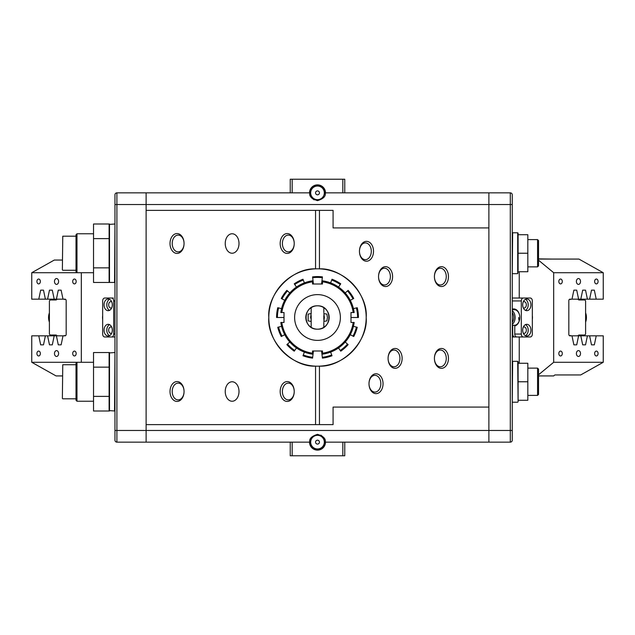 <?xml version="1.0" encoding="UTF-8"?>
<svg xmlns="http://www.w3.org/2000/svg" width="635" height="635" viewBox="0 0 635 635"><rect width="100%" height="100%" fill="white"/><g stroke="black" fill="none" stroke-linecap="round" stroke-linejoin="round"><path stroke-width="0.95" d="M281.813 312.531L284.012 312.531L284.012 322.469L280.829 322.469A37.005 37.005 0 0 0 312.531 354.171L312.531 350.988L322.469 350.988L322.469 354.171A37.005 37.005 0 0 0 354.171 322.469L350.988 322.469L350.988 312.531L354.171 312.531A37.005 37.005 0 0 0 322.469 280.829L322.469 284.012L312.531 284.012L312.531 280.829A37.005 37.005 0 0 0 280.829 312.531L281.813 312.531A36.028 36.028 0 0 1 312.531 281.813M312.666 277.709A40.076 40.076 0 0 1 322.334 277.709L322.429 276.876A40.926 40.926 0 0 0 312.571 276.876L313.436 284.012M282.011 298.871L281.265 298.482A40.926 40.926 0 0 1 286.869 290.362L287.496 290.925A40.076 40.076 0 0 0 282.011 298.871L284.734 300.307M289.806 292.965L287.496 290.925M294.251 283.821A40.926 40.926 0 0 1 302.99 279.233L303.284 280.027A40.076 40.076 0 0 0 294.735 284.512L294.251 283.821M304.379 282.9L303.284 280.027M296.481 287.044L294.735 284.512M321.564 284.012L322.334 277.709M331.716 280.027L332.01 279.233A40.926 40.926 0 0 1 340.749 283.821L340.265 284.512A40.076 40.076 0 0 0 331.716 280.027L330.621 282.9M338.519 287.044L340.265 284.512M348.131 290.362A40.926 40.926 0 0 1 353.735 298.482L352.989 298.871A40.076 40.076 0 0 0 347.504 290.925L348.131 290.362M350.266 300.307L352.989 298.871M345.194 292.965L347.504 290.925M356.418 307.911L357.235 307.705A40.926 40.926 0 0 1 358.426 317.5L357.576 317.5A40.076 40.076 0 0 0 356.418 307.911L353.425 308.642M350.988 317.5L357.576 317.5M356.418 327.088L357.235 327.295A40.926 40.926 0 0 1 353.735 336.518L352.989 336.129A40.076 40.076 0 0 0 356.418 327.088L353.425 326.358M350.266 334.693L352.989 336.129M348.131 344.638A40.926 40.926 0 0 1 340.749 351.179L340.265 350.488A40.076 40.076 0 0 0 347.504 344.075L348.131 344.638M338.519 347.956L340.265 350.488M345.194 342.035L347.504 344.075M332.01 355.767A40.926 40.926 0 0 1 322.429 358.124L322.334 357.291A40.076 40.076 0 0 0 331.716 354.973L332.01 355.767M321.564 350.988L322.334 357.291M330.621 352.1L331.716 354.973M312.666 357.291L312.571 358.124A40.926 40.926 0 0 1 302.99 355.767L303.284 354.973A40.076 40.076 0 0 0 312.666 357.291L313.436 350.988M304.379 352.1L303.284 354.973M294.251 351.179A40.926 40.926 0 0 1 286.869 344.638L287.496 344.075A40.076 40.076 0 0 0 294.735 350.488L294.251 351.179M289.806 342.035L287.496 344.075M296.481 347.956L294.735 350.488M281.265 336.518A40.926 40.926 0 0 1 277.765 327.295L278.582 327.088A40.076 40.076 0 0 0 282.011 336.129L281.265 336.518M281.575 326.358L278.582 327.088M284.734 334.693L282.011 336.129M276.574 317.5A40.926 40.926 0 0 1 277.765 307.705L278.582 307.911A40.076 40.076 0 0 0 277.424 317.5L276.574 317.5M284.012 317.5L277.424 317.5M281.575 308.642L278.582 307.911M325.271 193.405L325.85 192.857L488.879 192.857L344.765 192.857L344.765 179.229L342.821 179.229L342.821 192.857L325.485 192.857A7.985 7.985 0 0 0 317.5 184.872A7.985 7.985 0 0 0 309.515 192.857L309.729 193.405C309.293 196.493 311.88 198.906 317.492 200.652C323.104 198.922 325.699 196.509 325.271 193.405L324.985 195.016M290.235 192.857L292.179 192.857L292.179 179.229L290.235 179.229L290.235 192.857L146.121 192.857L146.121 430.459L510.302 430.459L510.302 192.857L488.879 192.857L488.879 442.143L510.302 442.143L510.302 430.459L512.255 430.459L512.255 194.802A1.945 1.945 0 0 0 510.302 192.857L488.879 192.857L488.879 442.143L344.765 442.143L344.765 455.771L342.821 455.771L342.821 442.143L325.485 442.143A7.985 7.985 0 0 1 317.5 450.128A7.985 7.985 0 0 1 309.515 442.143L292.179 442.143L292.179 455.771L342.821 455.771M280.178 391.509A9.93 7.025 90 0 1 287.203 381.572A9.93 7.025 90 0 1 294.227 391.509A8.374 5.921 -90 0 0 288.306 383.135A8.374 5.921 -90 0 0 282.385 391.509A8.374 5.921 -90 0 0 288.306 399.883A8.374 5.921 -90 0 0 294.227 391.509A9.93 7.025 90 0 1 287.203 401.439A9.93 7.025 90 0 1 280.178 391.509M170.013 391.509A9.93 7.025 90 0 1 177.038 381.572A9.93 7.025 90 0 1 184.055 391.509L184.055 391.509A8.374 5.921 -90 0 0 178.133 383.135A8.374 5.921 -90 0 0 172.212 391.509A8.374 5.921 -90 0 0 178.133 399.883A8.374 5.921 -90 0 0 184.055 391.509L184.055 391.509A9.93 7.025 90 0 1 177.038 401.439A9.93 7.025 90 0 1 170.013 391.509M170.013 243.491A9.93 7.025 90 0 1 177.038 233.561A9.93 7.025 90 0 1 184.055 243.491L184.055 243.491A8.374 5.921 -90 0 0 178.133 235.117A8.374 5.921 -90 0 0 172.212 243.491A8.374 5.921 -90 0 0 178.133 251.865A8.374 5.921 -90 0 0 184.055 243.491L184.055 243.491A9.93 7.025 90 0 1 177.038 253.428A9.93 7.025 90 0 1 170.013 243.491M280.178 243.491A9.93 7.025 90 0 1 287.203 233.561A9.93 7.025 90 0 1 294.227 243.491A8.374 5.921 -90 0 0 288.306 235.117A8.374 5.921 -90 0 0 282.385 243.491A8.374 5.921 -90 0 0 288.306 251.865A8.374 5.921 -90 0 0 294.227 243.491A9.93 7.025 90 0 1 287.203 253.428A9.93 7.025 90 0 1 280.178 243.491M448.461 276.598A9.93 7.025 90 0 0 441.436 266.668A9.93 7.025 90 0 0 434.419 276.598A8.374 5.921 -90 0 1 440.341 268.224A8.374 5.921 -90 0 1 446.262 276.598A8.374 5.921 -90 0 1 440.341 284.98A8.374 5.921 -90 0 1 434.419 276.598A9.93 7.025 90 0 0 441.436 286.536A9.93 7.025 90 0 0 448.461 276.598M434.419 358.402A9.93 7.025 -90 0 1 441.436 348.464A9.93 7.025 -90 0 1 448.461 358.402A9.93 7.025 -90 0 1 441.436 368.332A9.93 7.025 -90 0 1 434.419 358.402A8.374 5.921 90 0 0 440.341 366.776A8.374 5.921 90 0 0 446.262 358.402A8.374 5.921 90 0 0 440.341 350.02A8.374 5.921 90 0 0 434.419 358.402M368.998 383.715A9.93 7.025 -90 0 1 376.023 373.785A9.93 7.025 -90 0 1 383.048 383.715A9.93 7.025 -90 0 1 376.023 393.644A9.93 7.025 -90 0 1 368.998 383.715A8.374 5.921 90 0 0 374.92 392.089A8.374 5.921 90 0 0 380.841 383.715A8.374 5.921 90 0 0 374.92 375.341A8.374 5.921 90 0 0 368.998 383.715M359.458 251.285A9.93 7.025 -90 0 1 366.482 241.356A9.93 7.025 -90 0 1 373.507 251.285A9.93 7.025 -90 0 1 366.482 261.215A9.93 7.025 -90 0 1 359.458 251.285A8.374 5.921 90 0 0 365.379 259.659A8.374 5.921 90 0 0 371.3 251.285A8.374 5.921 90 0 0 365.379 242.911A8.374 5.921 90 0 0 359.458 251.285M378.539 276.598L378.539 276.598A9.93 7.025 -90 0 1 385.564 266.668A9.93 7.025 -90 0 1 392.589 276.598A9.93 7.025 -90 0 1 385.564 286.536A9.93 7.025 -90 0 1 378.539 276.598L378.539 276.598A8.374 5.921 90 0 0 384.461 284.98A8.374 5.921 90 0 0 390.382 276.598A8.374 5.921 90 0 0 384.461 268.224A8.374 5.921 90 0 0 378.539 276.598M388.088 358.402A9.93 7.025 -90 0 1 395.105 348.464A9.93 7.025 -90 0 1 402.13 358.402A9.93 7.025 -90 0 1 395.105 368.332A9.93 7.025 -90 0 1 388.088 358.402A8.374 5.921 90 0 0 394.01 366.776A8.374 5.921 90 0 0 399.931 358.402A8.374 5.921 90 0 0 394.01 350.02A8.374 5.921 90 0 0 388.088 358.402M146.121 210.383L319.445 210.383L319.445 268.851A48.689 48.689 0 0 1 366.189 317.5A48.689 48.689 0 0 1 315.555 366.149C291.997 367.189 266.827 340.995 268.811 317.5C266.827 294.005 291.997 267.811 315.555 268.851A48.689 48.689 0 0 1 319.445 268.851C343.003 267.811 368.173 294.005 366.189 317.5C368.173 340.995 343.003 367.189 319.445 366.149L319.445 424.617L333.081 424.617L333.081 407.083L488.879 407.083L333.081 407.083M146.121 424.617L315.555 424.617L315.555 366.149A48.689 48.689 0 0 1 268.811 317.5A48.689 48.689 0 0 1 315.555 268.851L315.555 210.383M239.006 243.491A9.739 6.882 -90 0 0 232.116 233.759A9.739 6.882 -90 0 0 225.234 243.491A9.739 6.882 -90 0 0 232.116 253.23A9.739 6.882 -90 0 0 239.006 243.491M225.234 391.509A9.739 6.882 90 0 1 232.116 381.77A9.739 6.882 90 0 1 239.006 391.509A9.739 6.882 90 0 1 232.116 401.241A9.739 6.882 90 0 1 225.234 391.509M320.865 435.118L323.818 437.586M324.906 439.722L325.271 441.595C325.707 438.499 323.112 436.086 317.5 434.348C311.896 436.078 309.301 438.491 309.729 441.595L309.15 442.143L146.121 442.143L146.121 430.459L146.121 442.143L292.179 442.143M314.135 199.882L311.436 197.755M310.094 195.278L309.729 193.405M512.255 430.459L512.255 440.198A1.945 1.945 0 0 1 510.302 442.143L325.85 442.143L325.271 441.595M319.445 210.383L333.081 210.383L333.081 227.917L488.879 227.917L333.081 227.917M315.555 424.617L319.445 424.617M512.255 204.541L146.121 204.541L146.121 192.857L309.15 192.857M319.445 192.857A1.945 1.945 0 0 1 317.5 194.802A1.945 1.945 0 0 1 315.555 192.857A1.945 1.945 0 0 1 317.5 190.913A1.945 1.945 0 0 1 319.445 192.857M324.318 192.857A6.818 6.818 0 0 1 317.5 199.676A6.818 6.818 0 0 1 310.682 192.857A6.818 6.818 0 0 1 317.5 186.039A6.818 6.818 0 0 1 324.318 192.857M325.287 192.857A7.787 7.787 0 0 0 317.5 185.071A7.787 7.787 0 0 0 310.483 196.239M292.179 179.229L342.821 179.229M342.821 192.857L344.765 192.857M292.179 455.771L290.235 455.771L290.235 442.143M342.821 442.143L344.765 442.143M317.5 340.384A22.884 22.884 0 0 0 340.384 317.5A22.884 22.884 0 0 0 317.5 294.616A22.884 22.884 0 0 0 294.616 317.5A22.884 22.884 0 0 0 317.5 340.384M319.532 329.009A11.684 11.684 0 0 1 305.991 319.532A11.684 11.684 0 0 1 315.468 305.991A11.684 11.684 0 0 1 329.009 315.468A11.684 11.684 0 0 1 319.532 329.009M109.117 396.383L93.535 396.383L93.535 411.004L109.117 411.004L109.117 352.536L93.535 352.536L93.535 367.149L109.117 367.149M93.535 396.383L93.535 367.149M114.57 352.552L109.117 352.949L109.117 410.591L114.57 410.98L114.959 352.949M319.254 449.929L315.746 449.929M319.445 442.143A1.945 1.945 0 0 0 317.5 440.198A1.945 1.945 0 0 0 315.555 442.143A1.945 1.945 0 0 0 317.5 444.087A1.945 1.945 0 0 0 319.445 442.143M324.318 442.143A6.818 6.818 0 0 0 317.5 435.324A6.818 6.818 0 0 0 310.682 442.143A6.818 6.818 0 0 0 317.5 448.961A6.818 6.818 0 0 0 324.318 442.143M324.517 438.761A7.787 7.787 0 0 1 317.5 449.929A7.787 7.787 0 0 1 310.483 438.753M114.57 224.02L109.117 224.409L109.506 282.448L114.57 282.448L114.959 224.409M114.959 282.051L114.57 282.448M109.117 267.851L93.535 267.851L93.535 282.464L109.117 282.464L109.117 223.996L93.535 223.996L93.535 238.617L109.117 238.617M93.535 267.851L93.535 238.617M76.978 272.709L76.01 271.732L76.01 234.728L76.978 233.759L76.978 272.709L93.535 272.709M62.373 269.883L62.762 236.188L62.373 269.883M76.01 236.188L62.762 236.188M76.01 270.272L62.762 270.272M76.978 233.759L93.535 233.759M76.978 401.241L76.01 400.272L76.01 363.268L76.978 362.291L76.978 401.241L93.535 401.241M62.373 398.423L62.762 364.728L62.373 398.423M76.01 364.728L62.762 364.728M76.01 398.812L62.762 398.812M81.328 362.291L81.328 272.709L31.758 272.709L31.75 299.164L65.08 299.164A1.556 1.103 90 0 1 66.175 300.72L66.175 334.28A1.556 1.103 90 0 1 65.08 335.836L63.008 335.836L61.127 344.853L58.285 344.853L56.404 335.836L54.189 335.836L52.308 344.853L49.474 344.853L47.593 335.836L45.379 335.836L43.497 344.853L40.664 344.853L38.783 335.836L31.75 335.836L31.758 362.291L93.535 362.291M510.302 442.143A1.945 1.945 0 0 0 512.255 440.198A1.945 1.945 0 0 1 510.302 442.143M518.096 253.23L527.836 253.23L527.836 271.732L518.096 271.732L517.708 273.677L517.708 232.783L512.643 232.783L512.255 273.288M527.836 253.23L527.836 234.728L518.096 234.728L518.096 233.172L518.096 270.605M518.096 381.77L527.836 381.77L527.836 400.272L518.096 400.272L518.096 401.828L518.096 361.712L518.096 399.137M527.836 381.77L527.836 363.268L518.096 363.268M537.567 239.601L538.543 240.57L538.543 265.89L537.567 266.867L537.567 239.601L527.836 239.601M537.567 368.133L538.543 369.11L538.543 394.43L537.567 395.399L537.567 368.133L527.836 368.133M311.174 315.587L311.174 321.429L308.15 320.897L308.15 314.103L311.174 313.571L310.618 317.5L311.174 319.413M327.438 317.5L326.85 320.897L323.826 321.429L324.382 317.5L323.826 313.571L326.85 314.103L327.438 317.5M323.826 319.413L323.826 315.587M323.826 312.634L323.826 307.681M317.5 329.184A11.684 11.684 0 0 0 329.184 317.5A11.684 11.684 0 0 0 317.5 305.816C332.653 305.292 332.669 329.692 317.5 329.184C302.331 329.684 302.339 305.3 317.5 305.816A11.684 11.684 0 0 0 305.816 317.5A11.684 11.684 0 0 0 317.5 329.184M311.174 307.681L311.174 313.571M311.174 321.429L311.174 327.319M323.826 322.366L323.826 327.319M146.121 192.857L116.903 192.857L146.121 192.857M114.959 204.541L146.121 204.541L146.121 430.459L116.903 430.459L116.903 442.143L146.121 442.143L116.903 442.143A1.945 1.945 0 0 1 114.959 440.198L114.959 194.802A1.945 1.945 0 0 1 116.903 192.857L116.903 430.459L114.959 430.459M479.147 442.143L469.408 442.143M414.877 442.143L405.138 442.143M578.461 350.607A2.921 2.064 90 0 0 576.397 353.528A2.921 2.064 90 0 0 578.461 356.449A2.921 2.064 90 0 0 580.525 353.528A2.921 2.064 90 0 0 578.461 350.607M578.461 278.551A2.921 2.064 90 0 0 576.397 281.472A2.921 2.064 90 0 0 578.461 284.393A2.921 2.064 90 0 0 580.525 281.472A2.921 2.064 90 0 0 578.461 278.551M596.368 351.091A2.437 1.722 90 0 0 594.646 353.528A2.437 1.722 90 0 0 596.368 355.965A2.437 1.722 90 0 0 598.083 353.528A2.437 1.722 90 0 0 596.368 351.091M560.562 351.091A2.437 1.722 90 0 0 558.84 353.528A2.437 1.722 90 0 0 560.562 355.965A2.437 1.722 90 0 0 562.285 353.528A2.437 1.722 90 0 0 560.562 351.091M560.562 279.035A2.437 1.722 90 0 0 558.84 281.472A2.437 1.722 90 0 0 560.562 283.909A2.437 1.722 90 0 0 562.285 281.472A2.437 1.722 90 0 0 560.562 279.035M596.368 279.035A2.437 1.722 90 0 0 594.646 281.472A2.437 1.722 90 0 0 596.368 283.909A2.437 1.722 90 0 0 598.083 281.472A2.437 1.722 90 0 0 596.368 279.035M532.328 315.746A7.985 5.644 90 0 1 532.463 317.5A7.985 5.644 90 0 1 532.328 319.254M538.543 260.223L553.672 272.709L553.672 362.291L603.242 362.291L603.25 335.836L569.92 335.836A1.556 1.103 -90 0 1 568.825 334.28L568.825 300.72A1.556 1.103 -90 0 1 569.92 299.164L571.992 299.164L573.873 290.147L576.715 290.147L578.596 299.164L580.811 299.164L582.692 290.147L585.526 290.147L587.407 299.164L589.621 299.164L591.503 290.147L594.336 290.147L596.217 299.164L603.25 299.164L603.25 272.717L578.937 259.072L538.543 259.072M603.242 362.291L580.684 374.952L554.855 374.952L553.672 375.928L538.543 375.928M553.672 272.709L603.242 272.709M589.621 335.836L591.503 344.853L594.336 344.853L596.217 335.836M580.811 335.836L582.692 344.853L585.526 344.853L587.407 335.836M571.992 335.836L573.873 344.853L576.715 344.853L578.596 335.836M519.247 271.732L519.247 298.021M519.247 336.979L519.247 363.268M553.672 362.291L538.543 374.777M578.596 299.164L571.992 299.164M587.407 299.164L580.811 299.164M596.217 299.164L589.621 299.164M591.503 290.147L594.336 290.147M582.692 290.147L585.526 290.147M573.873 290.147L576.715 290.147M591.503 344.853L594.336 344.853M582.692 344.853L585.526 344.853M573.873 344.853L576.715 344.853M576.882 335.836L578.723 335.613L578.723 335.026L584.914 335.026L585.605 334.058L585.605 300.942L584.914 299.974L578.723 299.974L578.723 299.387L576.882 299.164M569.357 335.613L570.873 335.613L569.357 335.613M570.873 299.387L569.357 299.387L570.921 299.164M512.255 309.189A8.572 6.056 90 0 1 519.795 317.5L519.795 317.5A7.787 5.509 -90 0 0 514.286 309.713L512.255 309.713M513.255 325.152L512.707 325.945A8.572 6.056 90 0 1 512.255 325.811M514.771 325.945L515.318 325.152A7.787 5.509 -90 0 0 519.795 317.5L519.795 317.5A8.572 6.056 90 0 1 514.771 325.945L514.771 334.058L521.311 334.058A2.921 2.064 90 0 0 523.375 336.979L516.834 336.979A2.921 2.064 -90 0 1 514.771 334.058M526.82 324.318A5.842 4.127 90 0 0 522.692 330.16A5.842 4.127 90 0 0 526.82 336.002A5.842 4.127 90 0 0 530.955 330.16A5.842 4.127 90 0 0 526.82 324.318M523.28 333.177A3.215 2.27 90 0 0 524.065 333.375A3.215 2.27 90 0 0 526.336 330.16A3.215 2.27 90 0 0 524.065 326.946A3.215 2.27 90 0 0 523.28 327.144M526.82 298.998A5.842 4.127 90 0 0 522.692 304.84A5.842 4.127 90 0 0 526.82 310.682A5.842 4.127 90 0 0 530.955 304.84A5.842 4.127 90 0 0 526.82 298.998M523.28 307.856A3.215 2.27 90 0 0 524.065 308.054A3.215 2.27 90 0 0 526.336 304.84A3.215 2.27 90 0 0 524.065 301.625A3.215 2.27 90 0 0 523.28 301.823M521.653 336.979L512.255 336.979M512.255 334.058L512.707 334.058A2.921 2.064 90 0 0 514.771 336.979M523.375 336.979L530.265 336.979A2.921 2.064 90 0 0 532.328 334.058L532.328 300.942A2.921 2.064 90 0 0 530.265 298.021L523.375 298.021A2.921 2.064 90 0 0 521.311 300.942L521.311 334.058M512.255 298.021L523.375 298.021M530.265 298.021L515.112 298.021M512.707 334.058L512.707 325.945M525.447 310.348A5.842 4.127 90 0 0 528.201 304.84A5.842 4.127 90 0 0 525.447 299.331M525.447 335.669A5.842 4.127 90 0 0 528.201 330.16A5.842 4.127 90 0 0 525.447 324.652M519.247 320.897A7.787 5.509 90 0 1 518.692 317.5M512.255 322.421A6.818 4.818 -90 0 0 513.707 316.762A6.818 4.818 -90 0 0 512.255 312.579M512.255 310.666A7.787 5.509 90 0 1 515.08 316.651A7.787 5.509 90 0 1 512.255 324.334M538.543 258.882L552.879 259.072M585.605 322.128A9.739 6.882 -90 0 0 586.43 317.5A9.739 6.882 -90 0 0 586.216 315.079A9.739 6.882 -90 0 0 585.605 312.872M56.539 284.393A2.921 2.064 -90 0 0 58.603 281.472A2.921 2.064 -90 0 0 56.539 278.551A2.921 2.064 -90 0 0 54.475 281.472A2.921 2.064 -90 0 0 56.539 284.393M56.539 356.449A2.921 2.064 -90 0 0 58.603 353.528A2.921 2.064 -90 0 0 56.539 350.607A2.921 2.064 -90 0 0 54.475 353.528A2.921 2.064 -90 0 0 56.539 356.449M38.632 283.909A2.437 1.722 -90 0 0 40.354 281.472A2.437 1.722 -90 0 0 38.632 279.035A2.437 1.722 -90 0 0 36.917 281.472A2.437 1.722 -90 0 0 38.632 283.909M74.438 283.909A2.437 1.722 -90 0 0 76.16 281.472A2.437 1.722 -90 0 0 74.438 279.035A2.437 1.722 -90 0 0 72.715 281.472A2.437 1.722 -90 0 0 74.438 283.909M74.438 355.965A2.437 1.722 -90 0 0 76.16 353.528A2.437 1.722 -90 0 0 74.438 351.091A2.437 1.722 -90 0 0 72.715 353.528A2.437 1.722 -90 0 0 74.438 355.965M38.632 355.965A2.437 1.722 -90 0 0 40.354 353.528A2.437 1.722 -90 0 0 38.632 351.091A2.437 1.722 -90 0 0 36.917 353.528A2.437 1.722 -90 0 0 38.632 355.965M102.672 319.254A7.985 5.644 -90 0 1 102.537 317.5A7.985 5.644 -90 0 1 102.672 315.746M31.758 362.291L56.063 375.928L62.373 375.928M31.758 272.709L54.316 260.048L62.373 260.048M45.379 299.164L43.497 290.147L40.664 290.147L38.783 299.164M54.189 299.164L52.308 290.147L49.474 290.147L47.593 299.164M63.008 299.164L61.127 290.147L58.285 290.147L56.404 299.164M56.404 335.836L63.008 335.836M47.593 335.836L54.189 335.836M38.783 335.836L45.379 335.836M43.497 344.853L40.664 344.853M52.308 344.853L49.474 344.853M61.127 344.853L58.285 344.853M43.497 290.147L40.664 290.147M52.308 290.147L49.474 290.147M61.127 290.147L58.285 290.147M58.118 299.164L56.277 299.387L56.277 299.974L50.086 299.974L49.395 300.942L49.395 334.058L50.086 335.026L56.277 335.026L56.277 335.613L58.118 335.836M65.643 299.387L64.127 299.387L65.643 299.387M64.127 335.613L65.643 335.613L64.079 335.836M108.18 310.682A5.842 4.127 -90 0 0 112.308 304.84A5.842 4.127 -90 0 0 108.18 298.998A5.842 4.127 -90 0 0 104.045 304.84A5.842 4.127 -90 0 0 108.18 310.682M111.72 301.823A3.215 2.27 -90 0 0 110.934 301.625A3.215 2.27 -90 0 0 108.664 304.84A3.215 2.27 -90 0 0 110.934 308.054A3.215 2.27 -90 0 0 111.72 307.856M108.18 336.002A5.842 4.127 -90 0 0 112.308 330.16A5.842 4.127 -90 0 0 108.18 324.318A5.842 4.127 -90 0 0 104.045 330.16A5.842 4.127 -90 0 0 108.18 336.002M111.72 327.144A3.215 2.27 -90 0 0 110.934 326.946A3.215 2.27 -90 0 0 108.664 330.16A3.215 2.27 -90 0 0 110.934 333.375A3.215 2.27 -90 0 0 111.72 333.177M113.347 298.021L104.735 298.021A2.921 2.064 -90 0 0 102.672 300.942L102.672 334.058A2.921 2.064 -90 0 0 104.735 336.979L111.625 336.979A2.921 2.064 -90 0 0 113.689 334.058L113.689 300.942A2.921 2.064 -90 0 0 111.625 298.021M114.959 336.979L111.625 336.979M109.553 324.652A5.842 4.127 -90 0 0 106.799 330.16A5.842 4.127 -90 0 0 109.553 335.669M109.553 299.331A5.842 4.127 -90 0 0 106.799 304.84A5.842 4.127 -90 0 0 109.553 310.348M49.395 312.872A9.739 6.882 90 0 0 48.784 319.921A9.739 6.882 90 0 0 49.395 322.128M280.829 312.531A37.005 37.005 0 0 1 312.531 280.829M312.531 354.171A37.005 37.005 0 0 1 280.829 322.469M281.813 322.469A36.028 36.028 0 0 0 312.531 353.187M322.469 353.187A36.028 36.028 0 0 0 353.187 322.469M353.187 312.531A36.028 36.028 0 0 0 322.469 281.813M322.469 280.829A37.005 37.005 0 0 1 354.171 312.531M354.171 322.469A37.005 37.005 0 0 1 322.469 354.171M109.506 352.552L109.506 410.98M109.506 224.02L109.506 282.448M512.255 194.802A1.945 1.945 0 0 0 510.302 192.857M518.096 401.828L517.708 361.323L512.643 361.323L512.255 401.828M114.959 440.198A1.945 1.945 0 0 0 116.903 442.143M116.903 192.857A1.945 1.945 0 0 0 114.959 194.802M521.311 300.942L512.255 300.942M114.959 300.942L113.689 300.942M113.689 334.058L114.959 334.058M517.708 273.677L512.643 273.677M517.708 402.217L512.643 402.217M537.567 266.867L527.836 266.867M537.567 395.399L527.836 395.399M515.223 325.287L512.255 325.287"/></g></svg>
